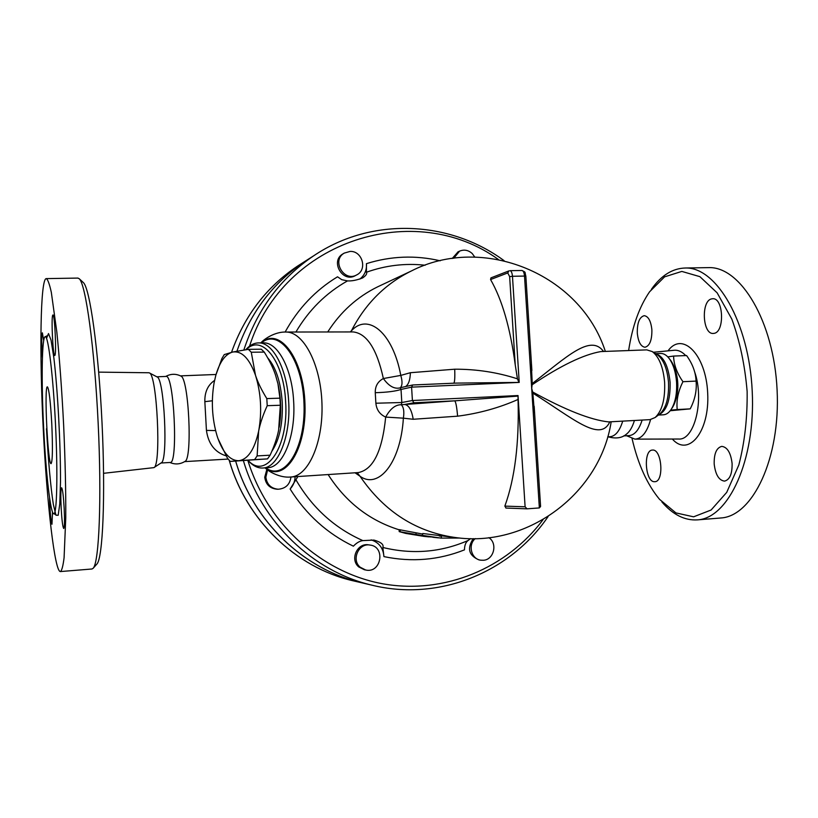 <?xml version="1.0" encoding="UTF-8"?>
<svg xmlns="http://www.w3.org/2000/svg" width="818" height="818" viewBox="0 0 818 818"><rect width="100%" height="100%" fill="white"/><g stroke="black" fill="none" stroke-linecap="round" stroke-linejoin="round"><path stroke-width="1.23" d="M622.723 421.127C619.686 430.963 615.463 436.168 610.054 436.72L607.702 436.863M634.431 420.483C632.498 426.904 629.891 431.413 626.608 434.021L626.22 434.307M628.623 350.554C632.294 326.413 639.277 306.822 649.584 291.791L664.605 276.842L681.823 271.412L699.891 276.658L717.151 292.854L731.824 319.081C739.799 340.942 744.901 365.084 747.141 391.505C747.447 418.018 744.677 442.507 738.828 464.982L726.721 492.375L711.087 510.023L693.603 516.823L675.934 512.917L659.543 499.348C647.15 484.389 637.999 464.164 632.089 438.673M661.926 501.996C672.877 514.706 684.727 520.667 697.468 519.87C728.49 518.315 755.709 460.227 752.223 391.239C749.073 322.231 716.384 266.811 685.341 268.007C672.549 268.355 661.292 275.369 651.598 289.061L651.343 289.398M654.594 481.71C645.208 482.487 642.999 449.961 652.437 450.074L652.478 450.074C661.864 448.714 664.339 481.833 654.829 481.7L654.594 481.71M732.1 463.469C732.284 473.867 729.768 479.757 724.543 481.117C718.92 480.391 715.464 474.685 714.186 464.021C713.971 453.632 716.507 447.753 721.793 446.372C727.335 447.078 730.771 452.773 732.1 463.469M711.66 298.867L712.723 298.734C723.572 297.66 724.871 332.149 714.042 333.355L713.224 333.447C702.457 334.501 700.914 300.717 711.66 298.867M637.294 333.1C637.15 322.783 639.461 316.975 644.247 315.676C648.388 316.341 650.934 321.055 651.885 329.818C652.018 340.176 649.707 345.983 644.973 347.251C640.791 346.576 638.224 341.863 637.294 333.1M685.341 268.007L708.756 267.619C740.587 266.412 773.971 321.464 777.1 390.022C780.576 458.561 752.611 516.342 720.801 517.978L720.269 518.029M650.566 419.583C647.048 432.231 641.844 438.745 634.952 439.133L626.588 435.749M642.14 420.063C639.011 429.859 634.686 435.043 629.144 435.605L623.613 435.922M180.778 376.014L180.839 376.045C188.764 377.701 192.69 459.266 184.94 461.434C180.124 464.358 175.113 464.706 169.919 462.487M165.982 376.444L166.034 376.433C173.989 373.724 178.365 464.665 170.175 462.467L160.993 463.008M77.802 278.089L79.203 278.713C85.706 283.887 94.54 347.456 98.16 423.254C101.831 499.041 99.111 562.866 93.119 568.316L91.913 569.001M93.119 568.316L96.831 564.123C102.823 558.602 105.594 496.546 102.035 423.049C98.528 349.552 89.806 287.752 83.303 282.527L83.17 282.404M43.344 430.636C39.346 354.276 40.256 277.619 46.401 278.611C47.904 279.715 49.55 284.296 51.33 292.374L56.831 332.026C59.591 359.214 61.851 390.186 63.63 424.941C65.195 459.696 65.91 490.688 65.757 517.917L64.09 557.671C63.088 565.78 61.882 570.412 60.481 571.557C54.745 572.641 46.923 503.367 43.344 430.636M148.835 372.763L149.357 372.896C157.046 374.123 161.453 465.933 153.907 467.63L103.579 473.315M43.691 428.724C41.237 381.577 41.82 335.891 45.307 336.699C48.364 336.157 53.221 376.607 55.542 425.166C57.894 473.734 56.923 514.256 53.824 513.796C50.583 514.594 45.9 473.54 43.691 428.724M42.393 358.09L42.055 352.63C41.544 340.779 41.646 334.173 42.372 332.814L43.702 340.636M54.847 355.452L54.714 355.533C52.945 356.382 51.064 317.016 52.781 315.104L52.955 314.971C54.745 314.01 56.616 354.429 54.847 355.452M61.145 507.845C60.614 495.749 60.757 489.052 61.595 487.773C62.577 488.939 63.436 495.82 64.182 508.407C64.714 520.585 64.561 527.283 63.732 528.51C62.741 527.252 61.871 520.371 61.145 507.845M52.505 512.017L51.963 524.246C50.808 521.035 50 512.15 49.54 497.6M51.769 423.612C52.812 447.875 52.597 461.219 51.094 463.653C47.812 465.197 43.978 385.37 47.403 386.853C49.008 388.816 50.471 401.065 51.769 423.612M235.635 461.096C253.273 521.506 303.519 569.236 360.84 582.59L352.446 580.647C295.809 567.457 246.29 520.136 229.316 460.452M301.883 263.335L297.363 266.218C266.484 287.006 244.531 315.707 231.525 352.313C244.582 315.676 266.515 286.985 297.363 266.218L304.603 261.596C272.629 283.13 250.073 312.997 236.954 351.188C250.103 312.987 272.66 283.11 304.644 261.566L309.255 258.631M157.046 376.914L157.087 376.945C164.316 378.223 168.293 461.117 161.218 462.855L153.907 467.63M670.218 410.728L690.218 408.867C695.003 399.562 696.956 390.309 696.067 381.096C695.729 372.364 692.56 363.857 686.588 355.554L673.592 356.065C673.807 364.634 676.926 373.172 682.958 381.699C678.153 391.219 676.241 400.503 677.222 409.552L670.658 410.155M667.785 356.873L673.592 356.065M675.995 399C678.838 388.53 678.378 378.213 674.605 368.039M677.222 409.552L690.218 408.867M682.958 381.699L696.067 381.096M215.901 374.992L221.923 358.499L224.265 354.593L232.711 352.037L248.375 349.337L251.279 352.231L255.492 375.268C257.803 382.343 261.576 390.114 266.811 398.581L267.22 405.687C262.987 415.002 260.134 423.489 258.652 431.147L257.128 455.912L254.582 459.624L238.784 460.728C247.905 459.43 254.531 449.563 258.652 431.147C262.108 411.832 261.054 393.213 255.492 375.268C249.388 358.417 241.791 350.677 232.711 352.037C225.359 354.092 219.735 361.822 215.84 375.237L214.091 382.824C211.064 401.014 212.036 418.642 217.026 435.718L217.874 438.305C223.324 453.223 230.287 460.687 238.784 460.728L230.216 461.413L227.476 458.223L218.017 438.704M230.216 461.413L267.537 458.888L270.104 455.197C274.255 446.158 277.097 437.845 278.611 430.258L280.329 405.247L279.93 398.172L277.956 383.785L275.451 374.859C273.1 367.855 269.367 360.268 264.255 352.098L261.32 349.214L248.375 349.337M277.629 382.354L278.059 384.194C281.024 398.039 281.474 411.945 279.398 425.912L279.183 427.252M264.255 352.098L251.279 352.231M267.537 458.888L254.582 459.624M270.104 455.197L257.128 455.912M279.93 398.172L266.811 398.581M280.329 405.247L267.22 405.687M267.65 357.773C275.87 367.221 280.727 381.965 282.22 402.016C283.028 423.356 279.562 439.787 271.832 451.321M360.186 567.222C351.065 559.798 358.683 542.804 370.053 545.054C385.932 546.761 381.168 573.786 365.615 569.982L360.186 567.222M364.378 569.737L358.765 566.946C349.675 559.543 357.261 542.61 368.601 544.86L369.889 545.033M488.816 537.651C497.896 543.285 493.898 559.88 483.326 560.269L480.892 560.197C471.373 559.318 467.589 544.819 475.268 538.581M480.892 560.197L479.113 559.952C468.775 555.565 466.833 548.449 473.285 538.612M453.724 258.304L459.573 251.146C464.133 249.265 468.356 250.073 472.242 253.56L474.777 257.077M452.201 258.519L458.049 251.852M350.073 251.423C362.272 250.686 367.681 269.664 356.771 274.868C344.03 282.507 331.229 260.38 344.235 253.11L350.073 251.423M356.505 275.012L355.38 275.605C342.67 283.212 329.92 261.157 342.885 253.907L343.171 253.744M290.952 477.006C289.899 484.501 285.656 488.581 278.243 489.236C271.044 488.52 266.913 484.512 265.85 477.201L267.598 469.89M278.243 489.236L277.087 489.225C269.909 488.52 265.789 484.522 264.735 477.242L266.873 469.327M440.176 260.799C415.472 255.052 390.902 256.003 366.444 263.652C366.873 270.093 364.675 275.237 359.828 279.091M235.666 461.096C253.314 521.516 303.57 569.246 360.881 582.6L364.01 583.326M603.541 351.484C590.494 333.611 566.669 356.934 532.242 383.56L531.7 388.386L539.348 507.927L527.048 508.837L525.105 506.792L518.029 395.544L412.405 400.523L411.587 387.139L412.65 384.992L455.933 383.1L519.215 382.415L512.467 276.279L509.645 276.627L515.248 364.91C510.34 328.13 502.119 299.674 490.565 279.551L490.943 277.875L508.97 270.881L507.753 272.926L509.645 276.627M453.816 383.192C454.716 382.139 455.012 377.476 454.706 369.204C476.434 369.112 497.344 372.323 517.446 378.836L518.724 381.955M441.229 538.101L459.869 538.05M434.246 537.436L422.415 535.381L441.229 538.142L441.403 536.23M355.053 472.794L360.032 476.26C384.675 512.283 417.272 532.815 457.835 537.855L422.804 533.5L422.415 535.381M439.317 536.015L440.841 536.168M430.38 536.966L399.235 531.618L405.769 533.418L423.877 536.363M399.225 531.618L399.112 529.635L422.691 534.072M327.721 331.975C340.503 311.944 357.149 296.893 377.671 286.821L380.258 285.605M519.215 382.415L411.587 387.139L401.024 389.45C395.544 391.28 386.955 392.364 375.257 392.701L375.881 403.223L401.812 402.517L401.024 389.45L400.247 387.844C402.395 385.707 402.579 381.566 400.789 375.401C392.814 332.527 368.059 312.548 351.433 330.779L350.257 331.934M399.123 529.798C369.419 520.493 345.758 502.078 328.13 474.563M371.137 539.87C378.99 542.446 383.253 548.019 383.928 556.608C411.781 562.375 438.632 560.125 464.471 549.86C464.522 545.381 465.718 542.262 468.06 540.524L470.595 538.602M295.104 476.73C294.95 481.454 293.294 485.555 290.134 489.021C306.167 514.553 327.251 533.602 353.386 546.179C356.576 542.835 359.736 540.984 362.855 540.606L373.918 540.074C381.024 542.068 384 544.532 382.855 547.477L383.928 556.608M366.444 263.652L366.433 272.241C367.272 273.723 365.994 275.615 362.609 277.936C356.801 280.175 351.771 281.157 347.497 280.901L341.76 279.684L337.527 276.801C315.492 290.175 298.028 308.591 285.134 332.047M297.885 476.546L290.134 489.021M212.363 400.779L204.848 401.669L206.433 430.401L215.584 430.575M206.433 430.401C208.334 443.837 214.878 452.323 226.065 455.841M214.572 380.421C207.854 385.002 204.612 392.088 204.848 401.669M609.799 421.832C600.115 443.09 572.314 417.753 532.855 393.151L532.661 391.986C565.402 410.012 590.708 419.982 608.582 421.904L650.003 419.634L655.146 417.517C662.099 410.922 665.249 399.194 664.625 382.333C663.224 367.149 659.114 356.904 652.304 351.587L646.793 349.879M532.191 384.736C560.616 365.626 583.479 354.583 600.78 351.587L601.179 351.566M521.945 270.482L509.992 270.676C511.311 270.962 512.14 272.834 512.467 276.279L524.512 276.065L531.7 388.386L532.661 391.986M539.348 507.927L540.586 506.485L540.361 505.575M532.855 393.151L534.41 412.63M375.881 403.223C376.525 409.787 379.787 414.409 385.677 417.088C390.227 408.755 395.431 404.644 401.27 404.757L401.812 402.517L412.405 400.523L413.969 402.783L454.706 400.84L401.27 404.757C403.693 407.159 404.389 411.638 403.376 418.172L413.192 419.266C411.74 410.207 408.939 405.278 404.787 404.46L413.969 402.783M402.476 387.251L400.247 387.844C394.501 389.327 388.877 386.219 383.366 378.529C377.824 381.464 375.114 386.188 375.257 392.701M358.161 472.589L358.212 472.589C373.131 469.726 382.272 451.229 385.677 417.088L403.376 418.172C400.677 462.773 378.57 489.604 360.032 476.26L357.21 472.651M405.564 386.566C408.571 384.552 410.176 379.93 410.37 372.711L400.789 375.401L383.366 378.529C376.883 349.02 366.822 333.488 353.202 331.934L286.065 332.036C303.652 331.811 320.83 364.624 321.965 403.693C323.325 442.753 308.284 476.352 290.717 477.017C279.889 478.121 268.509 471.424 265.114 467.876M413.192 419.266L457.61 416.178C456.802 406.996 455.841 401.883 454.706 400.84L518.039 396.086L518.05 399.47C519.277 442.998 514.88 478.55 504.849 506.117L506.056 508.05M454.706 369.204L410.37 372.711M457.61 416.178C478.939 413.427 499.082 407.855 518.05 399.46M517.446 378.836L515.248 364.91M518.029 395.544L518.039 396.086M605.351 351.413C580.381 273.846 483.049 233.999 411.096 271.106C385.227 283.897 365.339 303.785 351.433 330.779L350.891 331.934M531.311 364.276L532.242 383.56M660.596 353.468L660.76 353.458C663.797 353.417 666.66 355.176 669.349 358.734C673.357 364.409 675.76 372.159 676.547 381.986C677.13 393.121 675.443 402.088 671.506 408.888C669.134 412.63 666.435 414.603 663.408 414.798L658.378 415.063M671.926 408.274L672.693 407.129C676.363 400.779 677.938 392.425 677.396 382.047C676.66 372.896 674.421 365.666 670.678 360.37L669.615 359.071M247.997 460.34L248.089 460.432C252.701 465.718 257.578 468.244 262.742 468.019C278.018 468.049 291.004 436.158 288.652 401.311C287.067 368.938 272.864 342.302 258.703 342.906C254.061 342.916 249.756 345.196 245.789 349.715M246.238 349.654C261.699 333.468 283.805 360.646 285.615 401.526C288.887 446.832 265.768 480.33 248.089 460.329M672.365 439.031C688.449 457.497 709.83 431.863 707.682 393.11C706.016 354.347 682.222 330.932 668.03 350.861M674.318 350.257C678.255 349.951 682.069 351.73 685.75 355.585M694.502 371.484C704.697 399.562 694.513 440.677 678.562 439.021L634.962 439.133M46.503 428.693C48.17 459.338 50.644 487.099 53.334 504.358L55.931 515.207L58.19 515.268L59.796 503.837L60.501 481.771C60.644 444.511 57.72 390.074 53.865 357.855L51.043 340.104L48.497 333.55L46.524 338.366M355.513 581.353L352.446 580.647C295.687 567.426 246.177 520.043 229.224 460.35M249.531 346.188C283.682 239.204 415.503 199.377 498.356 259.47M416.106 534.849L415.984 532.896M400.247 531.761L400.135 529.767M243.396 460.646C261.566 522.579 313.038 571.445 371.628 585.095C438.99 601.895 510.555 572.181 548.121 516.516M543.101 519.573C506.935 568.173 444.573 594.635 383.325 583.888C322.18 573.05 267.404 524.256 247.834 460.35M504.103 260.676C449.808 220.543 371.883 216.668 313.918 255.645C280.421 278.232 257.056 309.695 243.836 350.022M468.06 540.524C440.81 552.344 412.415 554.665 382.855 547.477M366.433 272.241C385.585 265.39 405.166 263.059 425.156 265.226M295.911 332.026C308.856 310.002 326.045 292.956 347.497 280.901M362.855 540.606C334.613 528.091 312.374 507.927 296.126 480.125M525.105 506.792L504.849 506.117M531.884 370.493L525.851 276.218C524.43 271.157 526.311 272.752 521.996 270.482C523.346 270.768 524.185 272.629 524.512 276.065L525.688 276.331M490.565 279.551L507.753 272.926M658.623 414.879C666.68 411.065 670.504 400.196 670.095 382.282C668.357 365.902 663.613 356.413 655.872 353.816M656.721 354.347L657.406 354.777C663.551 359.572 667.253 368.754 668.5 382.333C669.073 397.415 666.22 407.926 659.952 413.867L655.146 417.517M265.4 467.855C284.5 483.285 306.75 449.92 304.961 403.969C303.642 358.018 279.173 326.198 261.157 342.885M265.686 467.835C284.449 481.751 305.748 448.714 304.01 404.01C302.721 359.286 279.224 327.732 261.443 342.885M263.151 342.875L263.58 342.875C277.803 342.282 292.046 368.857 293.631 401.157C295.983 435.912 282.946 467.753 267.598 467.722L262.742 468.019M608.101 436.832C616.036 438.949 622.201 438.008 626.608 434.01M720.77 517.988L697.437 519.88M653.377 352.251L674.308 350.257M180.839 376.045C175.747 373.591 170.717 373.724 165.757 376.444M83.303 282.527L79.203 278.713M60.481 571.557L92.015 568.991M46.401 278.611L78.037 278.079M148.896 372.763L98.692 372.129M45.307 336.699L47.229 335.789M53.824 513.796L55.859 514.542M157.087 376.945L149.357 372.896M156.821 376.801L166.034 376.433M364.174 569.696L365.615 569.982M457.865 251.934L459.573 251.146M342.885 253.907L344.235 253.11M412.804 384.971L455.585 383.121M438.458 537.866L433.192 537.324M428.765 536.864L423.458 536.322M411.096 271.106L377.671 286.821M184.653 461.618L228.14 459.072M180.492 375.871L216.044 374.48M601.24 351.566L646.987 349.869M534.174 406.29L540.586 506.485M412.65 384.992L402.395 387.272M527.048 508.837L505.851 508.05M656.731 354.347L652.304 351.587M660.76 353.458L655.617 353.652M670.678 360.37L669.349 358.734M672.693 407.129L671.506 408.888M457.835 537.855C528.888 546.629 600.238 492.957 611.179 421.761M260.87 342.885C264.03 339.102 274.95 331.607 286.065 332.036M358.253 472.579L290.717 477.017M263.171 342.875L258.703 342.906M313.918 255.645L304.644 261.566M371.628 585.095L360.881 582.6"/></g></svg>
